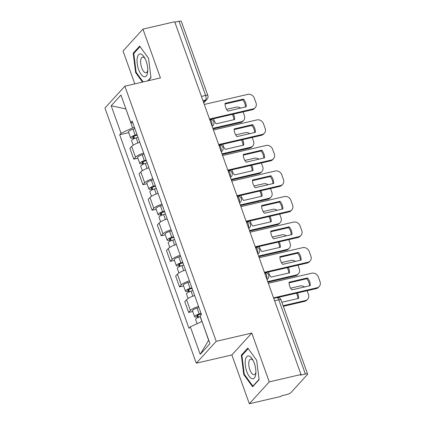 <?xml version="1.0" encoding="UTF-8"?>
<svg xmlns="http://www.w3.org/2000/svg" width="425" height="425" viewBox="0 0 425 425"><rect width="100%" height="100%" fill="white"/><g stroke="black" fill="none" stroke-linecap="round" stroke-linejoin="round"><path stroke-width="0.64" d="M249.342 403.75L269.259 381.878L301.001 374.515L174.696 21.76L142.954 29.118L160.427 77.924L124.86 86.169L104.938 108.046L196.297 363.194L231.869 354.949L249.342 403.75L281.084 396.387L281.669 395.749L286.609 394.607A3.591 0.892 160.3 0 0 290.96 392.588L307.397 374.542A3.591 0.892 160.3 0 0 307.588 374.074A3.591 0.892 160.3 0 0 305.368 374.005L278.805 299.822A3.591 1.477 -103.1 0 0 276.834 297.596L273.721 298.318M142.954 29.118L123.037 50.995L134.805 83.863M269.259 381.878L251.786 333.072L216.213 341.323L124.86 86.169M301.001 374.515L300.422 375.153L305.368 374.005M174.866 22.222L179.063 21.25A3.591 0.892 -19.7 0 1 181.284 21.314L207.846 95.503A3.591 0.892 160.3 0 0 205.626 95.439L179.063 21.25M139.772 142.279A8.261 2.056 160.3 0 0 131.676 146.397L129.901 148.341L133.774 159.152L135.543 157.208A8.261 2.056 -19.7 0 1 143.639 153.09M137.849 158.206L133.774 159.152M148.915 167.827A8.261 2.056 160.3 0 0 140.818 171.944L139.049 173.889L142.922 184.7L144.691 182.755A8.261 2.056 -19.7 0 1 152.788 178.638M146.997 183.754L142.922 184.7M158.063 193.375A8.261 2.056 160.3 0 0 149.967 197.492L148.197 199.442L152.065 210.248L153.839 208.303A8.261 2.056 -19.7 0 1 161.936 204.186M156.145 209.302L152.065 210.248M167.211 218.923A8.261 2.056 160.3 0 0 159.115 223.04L157.346 224.99L161.213 235.795L162.988 233.851A8.261 2.056 -19.7 0 1 171.084 229.734M165.293 234.85L161.213 235.795M176.359 244.471A8.261 2.056 160.3 0 0 168.263 248.588L166.494 250.538L170.361 261.343L172.136 259.399A8.261 2.056 -19.7 0 1 180.232 255.282M174.441 260.398L170.361 261.343M185.507 270.018A8.261 2.056 160.3 0 0 177.411 274.136L175.642 276.085L179.509 286.891L181.278 284.947A8.261 2.056 -19.7 0 1 189.375 280.829M183.589 285.945L179.509 286.891M194.655 295.566A8.261 2.056 160.3 0 0 186.559 299.683L184.785 301.633L188.657 312.439L190.427 310.494A8.261 2.056 -19.7 0 1 198.523 306.377M192.738 311.493L188.657 312.439M125.97 109.05L132.579 127.914L134.47 127.473M132.579 127.914L121.045 133.253L111.196 105.74L120.95 95.025L130.799 122.538L132.898 123.096M202.024 321.454L208.627 340.319L200.207 354.338L209.961 343.628L200.111 316.115L201.477 314.617L132.164 121.04L130.799 122.538M200.207 354.338L190.352 326.825L201.886 321.486M121.045 133.253L119.68 134.752L188.992 328.323L190.352 326.825M196.297 363.194L216.213 341.323M148.182 80.761L150.976 77.69L148.553 58.337L139.66 46.086L133.19 53.189L135.612 72.547L142.529 82.073M231.869 354.949L251.786 333.072M259.107 379.679L256.684 360.326L247.791 348.075L241.32 355.178L243.743 374.537L252.636 386.787L259.107 379.679M125.938 108.965L111.196 105.74M128.706 132.658L119.68 134.752M136.244 72.399L135.612 72.547M134.3 52.934L133.19 53.189M244.37 374.388L243.743 374.537M242.431 354.923L241.32 355.178M225.022 104.029L242.744 99.918A11.225 9.844 -137.7 0 1 245.501 106.962M209.525 119.027L253.002 108.943A5.387 4.728 42.3 0 0 255.228 107.658L254.469 108.487A5.387 4.728 -137.7 0 1 252.248 109.772L210.662 119.414M243.498 99.089L225.022 103.371A11.225 9.844 -137.7 0 0 227.779 111.068L246.256 106.787A11.225 9.844 -137.7 0 0 243.498 99.089L242.744 99.918M255.228 107.658A5.387 4.728 42.3 0 0 256.025 102.924L254.325 98.175A5.387 4.728 42.3 0 0 247.78 94.371L204.308 104.449M137.201 135.097L134.985 135.787A2.157 0.537 160.3 0 0 132.786 137.132A2.157 0.537 160.3 0 0 134.119 137.174L133.365 138.003A4.489 1.116 160.3 0 1 130.587 137.923L128.477 132.026A4.489 1.116 160.3 0 1 133.057 129.216L134.89 128.648M136.999 134.544L135.166 135.113A4.489 1.116 160.3 0 0 130.587 137.923M213.648 118.724A11.225 9.844 42.3 0 0 216.166 123.824L234.637 119.537A11.225 9.844 42.3 0 0 233.399 114.144M134.582 138.47L133.79 136.26M212.851 128.318L241.389 121.699A5.387 4.728 42.3 0 0 243.61 120.413A5.387 4.728 42.3 0 0 244.412 115.674L243.063 111.902M240.571 108.104A5.387 4.728 42.3 0 0 236.167 107.121L226.578 109.347M137.998 137.328L136.165 137.897A4.489 1.116 160.3 0 0 131.585 140.707L133.19 145.185M233.888 119.712A11.225 9.844 42.3 0 0 232.332 114.394M243.61 120.413L242.856 121.242A5.387 4.728 -137.7 0 1 240.635 122.527L241.389 121.699M213.068 128.918L240.635 122.527M133.678 138.879L133.365 138.003M234.17 129.577L251.892 125.465A11.225 9.844 -137.7 0 1 254.649 132.51M218.673 144.574L262.151 134.491A5.387 4.728 42.3 0 0 264.371 133.206L263.617 134.034A5.387 4.728 -137.7 0 1 261.396 135.32L219.81 144.962M252.647 124.637L234.17 128.918A11.225 9.844 -137.7 0 0 236.927 136.616L255.398 132.334A11.225 9.844 -137.7 0 0 252.647 124.637L251.892 125.465M264.371 133.206A5.387 4.728 42.3 0 0 265.173 128.472L263.473 123.723A5.387 4.728 42.3 0 0 256.928 119.919L213.451 129.997M243.318 155.125L261.035 151.013A11.225 9.844 -137.7 0 1 263.792 158.058M227.821 170.122L271.299 160.039A5.387 4.728 42.3 0 0 273.519 158.753L272.765 159.587A5.387 4.728 -137.7 0 1 270.539 160.868L228.958 170.51M261.795 150.184L243.318 154.466A11.225 9.844 -137.7 0 0 246.07 162.164L264.547 157.882A11.225 9.844 -137.7 0 0 261.795 150.184L261.035 151.013M273.519 158.753A5.387 4.728 42.3 0 0 274.322 154.02L272.622 149.271A5.387 4.728 42.3 0 0 266.077 145.467L222.599 155.55M137.217 58.22A11.672 4.797 -103.1 0 0 141.042 74.279A11.672 4.797 -103.1 0 0 147.592 72.51A11.672 4.797 -103.1 0 0 147.698 71.634A11.672 4.797 -103.1 0 0 144.399 57.407A11.672 4.797 -103.1 0 0 137.217 58.22M145.068 58.618A7.99 3.283 -103.1 0 0 142.487 57.141A7.99 3.283 -103.1 0 0 140.739 60.037A7.99 3.283 -103.1 0 0 142.051 68.643A7.99 3.283 -103.1 0 0 146.099 72.712A7.99 3.283 -103.1 0 0 147.767 70.252M143.161 81.929L136.133 72.25L133.785 53.497L140.048 46.617M150.933 77.334L147.709 80.872M245.342 360.209A11.672 4.797 -103.1 0 0 249.167 376.268A11.672 4.797 -103.1 0 0 255.717 374.499A11.672 4.797 -103.1 0 0 255.823 373.623A11.672 4.797 -103.1 0 0 252.53 359.401A11.672 4.797 -103.1 0 0 245.342 360.209M253.199 360.607A7.99 3.283 -103.1 0 0 250.612 359.13A7.99 3.283 -103.1 0 0 248.869 362.026A7.99 3.283 -103.1 0 0 250.176 370.632A7.99 3.283 -103.1 0 0 254.224 374.701A7.99 3.283 -103.1 0 0 255.893 372.242M259.064 379.323L252.88 386.112L244.263 374.239L241.915 355.486L248.179 348.606M253.353 386.001L252.88 386.112M146.343 160.645L144.133 161.335A2.157 0.537 160.3 0 0 141.934 162.679A2.157 0.537 160.3 0 0 143.268 162.722L142.513 163.551A4.489 1.116 160.3 0 1 139.735 163.471L137.626 157.574A4.489 1.116 160.3 0 1 142.205 154.764L144.038 154.195M146.147 160.092L144.314 160.661A4.489 1.116 160.3 0 0 139.735 163.471M222.796 144.272A11.225 9.844 42.3 0 0 225.308 149.372L243.785 145.09A11.225 9.844 42.3 0 0 242.548 139.692M143.73 164.018L142.938 161.808M221.999 153.866L250.538 147.247A5.387 4.728 42.3 0 0 252.758 145.961A5.387 4.728 42.3 0 0 253.56 141.222L252.211 137.45M249.719 133.652A5.387 4.728 42.3 0 0 245.315 132.669L235.726 134.895M147.146 162.876L145.313 163.444A4.489 1.116 160.3 0 0 140.733 166.255L142.338 170.733M243.031 145.26A11.225 9.844 42.3 0 0 241.474 139.942M252.758 145.961L252.004 146.79A5.387 4.728 -137.7 0 1 249.778 148.075L250.538 147.247M222.217 154.466L249.778 148.075M142.827 164.427L142.513 163.551M155.492 186.192L153.276 186.883A2.157 0.537 160.3 0 0 151.082 188.227A2.157 0.537 160.3 0 0 152.416 188.27L151.656 189.098A4.489 1.116 160.3 0 1 148.883 189.019L146.774 183.122A4.489 1.116 160.3 0 1 151.348 180.312L153.186 179.743M155.295 185.64L153.462 186.208A4.489 1.116 160.3 0 0 148.883 189.019M231.944 169.819A11.225 9.844 42.3 0 0 234.457 174.919L252.933 170.637A11.225 9.844 42.3 0 0 251.696 165.24M152.878 189.566L152.086 187.356M231.147 179.414L259.68 172.794A5.387 4.728 42.3 0 0 261.906 171.509A5.387 4.728 42.3 0 0 262.708 166.77L261.359 162.998M258.862 159.2A5.387 4.728 42.3 0 0 254.463 158.217L244.874 160.443M156.294 188.424L154.456 188.992A4.489 1.116 160.3 0 0 149.882 191.803L151.486 196.281M252.179 170.808A11.225 9.844 42.3 0 0 250.623 165.49M261.906 171.509L261.152 172.337A5.387 4.728 -137.7 0 1 258.926 173.623L259.68 172.794M231.359 180.014L258.926 173.623M151.975 189.975L151.656 189.098M252.461 180.673L270.183 176.561A11.225 9.844 -137.7 0 1 272.94 183.605M236.969 195.67L280.442 185.587A5.387 4.728 42.3 0 0 282.668 184.301L281.913 185.135A5.387 4.728 -137.7 0 1 279.687 186.416L238.106 196.058M270.938 175.732L252.466 180.014A11.225 9.844 -137.7 0 0 255.218 187.712L273.695 183.43A11.225 9.844 -137.7 0 0 270.938 175.732L270.183 176.561M282.668 184.301A5.387 4.728 42.3 0 0 283.47 179.568L281.77 174.818A5.387 4.728 42.3 0 0 275.225 171.015L231.747 181.098M261.609 206.221L279.331 202.109A11.225 9.844 -137.7 0 1 282.088 209.153M246.112 221.218L289.59 211.135A5.387 4.728 42.3 0 0 291.816 209.854L291.061 210.683A5.387 4.728 -137.7 0 1 288.835 211.969L247.254 221.611M280.086 201.28L261.609 205.562A11.225 9.844 -137.7 0 0 264.366 213.26L282.843 208.978A11.225 9.844 -137.7 0 0 280.086 201.28L279.331 202.109M291.816 209.854A5.387 4.728 42.3 0 0 292.618 205.116L290.918 200.366A5.387 4.728 42.3 0 0 284.373 196.562L240.895 206.646M270.757 231.768L288.479 227.657A11.225 9.844 -137.7 0 1 291.237 234.701M255.26 246.766L298.738 236.683A5.387 4.728 42.3 0 0 300.964 235.402L300.209 236.231A5.387 4.728 -137.7 0 1 297.983 237.517L256.402 247.159M289.234 226.828L270.757 231.11A11.225 9.844 -137.7 0 0 273.514 238.808L291.991 234.526A11.225 9.844 -137.7 0 0 289.234 226.828L288.479 227.657M300.964 235.402A5.387 4.728 42.3 0 0 301.766 230.663L300.066 225.914A5.387 4.728 42.3 0 0 293.521 222.11L250.043 232.193M164.64 211.74L162.424 212.431A2.157 0.537 160.3 0 0 160.23 213.775A2.157 0.537 160.3 0 0 161.558 213.817L160.804 214.646A4.489 1.116 160.3 0 1 158.031 214.567L155.922 208.67A4.489 1.116 160.3 0 1 160.496 205.859L162.329 205.291M164.443 211.188L162.61 211.756A4.489 1.116 160.3 0 0 158.031 214.567M241.092 195.367A11.225 9.844 42.3 0 0 243.605 200.467L262.082 196.185A11.225 9.844 42.3 0 0 260.844 190.788M162.026 215.114L161.234 212.904M240.295 204.962L268.828 198.342A5.387 4.728 42.3 0 0 271.054 197.057A5.387 4.728 42.3 0 0 271.857 192.318L270.507 188.546M268.01 184.748A5.387 4.728 42.3 0 0 263.612 183.77L254.017 185.991M165.437 213.972L163.604 214.54A4.489 1.116 160.3 0 0 159.03 217.35L160.634 221.834M261.327 196.355A11.225 9.844 42.3 0 0 259.771 191.038M271.054 197.057L270.3 197.885A5.387 4.728 -137.7 0 1 268.074 199.171L268.828 198.342M240.508 205.562L268.074 199.171M161.123 215.523L160.804 214.646M173.788 237.288L171.572 237.979A2.157 0.537 160.3 0 0 169.378 239.328A2.157 0.537 160.3 0 0 170.707 239.365L169.952 240.194A4.489 1.116 160.3 0 1 167.179 240.114L165.065 234.218A4.489 1.116 160.3 0 1 169.644 231.407L171.477 230.839M173.591 236.736L171.758 237.304A4.489 1.116 160.3 0 0 167.179 240.114M250.235 220.915A11.225 9.844 42.3 0 0 252.753 226.015L271.23 221.733A11.225 9.844 42.3 0 0 269.987 216.336M171.174 240.662L170.383 238.452M249.443 230.509L277.977 223.89A5.387 4.728 42.3 0 0 280.203 222.604A5.387 4.728 42.3 0 0 281.005 217.866L279.655 214.094M277.158 210.295A5.387 4.728 42.3 0 0 272.76 209.318L263.165 211.538M174.585 239.519L172.752 240.088A4.489 1.116 160.3 0 0 168.173 242.898L169.782 247.382M270.475 221.903A11.225 9.844 42.3 0 0 268.919 216.585M280.203 222.604L279.448 223.433A5.387 4.728 -137.7 0 1 277.222 224.719L277.977 223.89M249.656 231.11L277.222 224.719M170.266 241.071L169.952 240.194M182.936 262.836L180.721 263.527A2.157 0.537 160.3 0 0 178.521 264.876A2.157 0.537 160.3 0 0 179.855 264.913L179.1 265.742A4.489 1.116 160.3 0 1 176.327 265.662L174.213 259.765A4.489 1.116 160.3 0 1 178.792 256.955L180.625 256.387M182.739 262.283L180.901 262.852A4.489 1.116 160.3 0 0 176.327 265.662M259.383 246.463A11.225 9.844 42.3 0 0 261.901 251.563L280.378 247.281A11.225 9.844 42.3 0 0 279.135 241.883M180.322 266.209L179.531 263.999M258.586 256.057L287.125 249.438A5.387 4.728 42.3 0 0 289.351 248.152A5.387 4.728 42.3 0 0 290.153 243.413L288.798 239.642M286.307 235.843A5.387 4.728 42.3 0 0 281.908 234.866L272.313 237.086M183.733 265.067L181.9 265.636A4.489 1.116 160.3 0 0 177.321 268.446L178.925 272.93M279.623 247.456A11.225 9.844 42.3 0 0 278.067 242.133M289.351 248.152L288.596 248.981A5.387 4.728 -137.7 0 1 286.37 250.267L287.125 249.438M258.804 256.658L286.37 250.267M179.414 266.618L179.1 265.742M279.905 257.316L297.627 253.204A11.225 9.844 -137.7 0 1 300.385 260.249M264.408 272.313L307.886 262.236A5.387 4.728 42.3 0 0 310.112 260.95L309.358 261.779A5.387 4.728 -137.7 0 1 307.132 263.064L265.551 272.707M298.382 252.376L279.905 256.663A11.225 9.844 -137.7 0 0 282.662 264.355L301.139 260.073A11.225 9.844 -137.7 0 0 298.382 252.376L297.627 253.204M310.112 260.95A5.387 4.728 42.3 0 0 310.914 256.211L309.214 251.462A5.387 4.728 42.3 0 0 302.669 247.658L259.192 257.741M192.084 288.389L189.869 289.074A2.157 0.537 160.3 0 0 187.669 290.424A2.157 0.537 160.3 0 0 189.003 290.461L188.248 291.29A4.489 1.116 160.3 0 1 185.475 291.21L183.361 285.313A4.489 1.116 160.3 0 1 187.94 282.503L189.773 281.934M191.882 287.831L190.049 288.4A4.489 1.116 160.3 0 0 185.475 291.21M268.531 272.011A11.225 9.844 42.3 0 0 271.049 277.111L289.526 272.829A11.225 9.844 42.3 0 0 288.283 267.431M189.465 291.757L188.673 289.547M267.734 281.605L296.273 274.986A5.387 4.728 42.3 0 0 298.499 273.7A5.387 4.728 42.3 0 0 299.301 268.967L297.946 265.189M295.455 261.391A5.387 4.728 42.3 0 0 291.056 260.413L281.462 262.634M192.881 290.615L191.048 291.183A4.489 1.116 160.3 0 0 186.469 293.994L188.073 298.478M288.772 273.004A11.225 9.844 42.3 0 0 287.215 267.681M298.499 273.7L297.744 274.529A5.387 4.728 -137.7 0 1 295.518 275.814L296.273 274.986M267.952 282.205L295.518 275.814M188.562 292.166L188.248 291.29M289.053 282.864L306.776 278.752A11.225 9.844 -137.7 0 1 309.533 285.797M273.557 297.861L317.034 287.783A5.387 4.728 42.3 0 0 319.26 286.498L318.506 287.327A5.387 4.728 -137.7 0 1 316.28 288.612L277.886 297.511M307.53 277.923L289.053 282.211A11.225 9.844 -137.7 0 0 291.81 289.903L310.287 285.621A11.225 9.844 -137.7 0 0 307.53 277.923L306.776 278.752M319.26 286.498A5.387 4.728 42.3 0 0 320.062 281.759L318.362 277.01A5.387 4.728 42.3 0 0 311.817 273.206L268.34 283.289M201.232 313.937L199.017 314.622A2.157 0.537 160.3 0 0 196.817 315.972A2.157 0.537 160.3 0 0 198.151 316.009L197.397 316.837A4.489 1.116 160.3 0 1 194.618 316.758L192.509 310.861A4.489 1.116 160.3 0 1 197.088 308.051L198.921 307.482M201.03 313.379L199.197 313.947A4.489 1.116 160.3 0 0 194.618 316.758M281.876 302.271L298.674 298.377A11.225 9.844 42.3 0 0 297.431 292.979M198.613 317.305L197.822 315.095M283.108 305.708L305.421 300.533A5.387 4.728 42.3 0 0 307.647 299.248A5.387 4.728 42.3 0 0 308.449 294.514L307.094 290.737M304.603 286.939A5.387 4.728 42.3 0 0 300.204 285.961L290.61 288.182M200.318 316.694L200.196 316.731A4.489 1.116 160.3 0 0 195.617 319.542L197.104 323.701M297.92 298.552A11.225 9.844 42.3 0 0 296.363 293.229M307.647 299.248L306.887 300.077A5.387 4.728 -137.7 0 1 304.667 301.362L305.421 300.533M283.326 306.313L304.667 301.362M197.71 317.714L197.397 316.837M266.794 278.97A3.591 1.477 -103.1 0 0 266.464 275.012A3.591 1.477 -103.1 0 0 264.573 272.776A3.591 3.591 0 0 1 267.962 278.704A3.591 3.15 42.3 0 1 266.953 279.411M257.646 253.422A3.591 1.477 -103.1 0 0 257.322 249.464A3.591 1.477 -103.1 0 0 255.425 247.228A3.591 3.591 0 0 1 258.814 253.157A3.591 3.15 42.3 0 1 257.805 253.863M248.498 227.874A3.591 1.477 -103.1 0 0 248.173 223.917A3.591 1.477 -103.1 0 0 246.282 221.68M239.349 202.327A3.591 1.477 -103.1 0 0 239.025 198.369A3.591 1.477 -103.1 0 0 237.134 196.132A3.591 3.591 0 0 1 240.518 202.061A3.591 3.15 42.3 0 1 239.509 202.768M230.201 176.779A3.591 1.477 -103.1 0 0 229.877 172.821A3.591 1.477 -103.1 0 0 227.986 170.584A3.591 3.591 0 0 1 231.37 176.513A3.591 3.15 42.3 0 1 230.361 177.22M221.053 151.231A3.591 1.477 -103.1 0 0 220.729 147.273A3.591 1.477 -103.1 0 0 218.838 145.037A3.591 3.591 0 0 1 222.222 150.965A3.591 3.15 42.3 0 1 221.212 151.672M211.91 125.683A3.591 1.477 -103.1 0 0 211.581 121.725A3.591 1.477 -103.1 0 0 209.69 119.489A3.591 3.591 0 0 1 213.079 125.418A3.591 3.15 42.3 0 1 212.064 126.124M203.532 102.297L205.636 99.987A3.591 1.477 -103.1 0 0 205.626 95.439L201.429 96.411M202.932 100.613L205.636 99.987A3.591 3.15 -137.7 0 0 207.118 99.131A3.591 3.591 0 0 0 207.846 95.503M181.278 284.947L177.411 274.136M172.136 259.399L168.263 248.588M162.988 233.851L159.115 223.04M153.839 208.303L149.967 197.492M144.691 182.755L140.818 171.944M135.543 157.208L131.676 146.397M190.427 310.494L186.559 299.683M248.657 228.315A3.591 3.15 42.3 0 0 249.666 227.609A3.591 3.591 0 0 0 246.277 221.675M274.608 300.794L278.805 299.822A3.591 0.892 160.3 0 1 281.026 299.885A3.591 3.591 0 0 0 276.834 297.596M253.002 108.943L252.248 109.772M135.166 135.113L133.057 129.216M137.955 142.896L136.165 137.897M262.151 134.491L261.396 135.32M271.299 160.039L270.539 160.868M144.314 160.661L142.205 154.764M147.098 168.443L145.313 163.444M153.462 186.208L151.348 180.312M156.246 193.991L154.456 188.992M280.442 185.587L279.687 186.416M289.59 211.135L288.835 211.969M298.738 236.683L297.983 237.517M162.61 211.756L160.496 205.859M165.394 219.539L163.604 214.54M171.758 237.304L169.644 231.407M174.542 245.087L172.752 240.088M180.901 262.852L178.792 256.955M183.69 270.635L181.9 265.636M307.886 262.236L307.132 263.064M190.049 288.4L187.94 282.503M192.838 296.183L191.048 291.183M317.034 287.783L316.28 288.612M199.197 313.947L197.088 308.051M201.896 321.486L200.196 316.731M212.171 126.416L213.079 125.418M221.319 151.964L222.222 150.965M230.467 177.512L231.37 176.513M239.61 203.06L240.518 202.061M248.758 228.607L249.666 227.609M257.906 254.155L258.814 253.157M267.054 279.703L267.962 278.704M281.026 299.885L307.588 374.074M207.118 99.131L203.734 102.85"/></g></svg>
